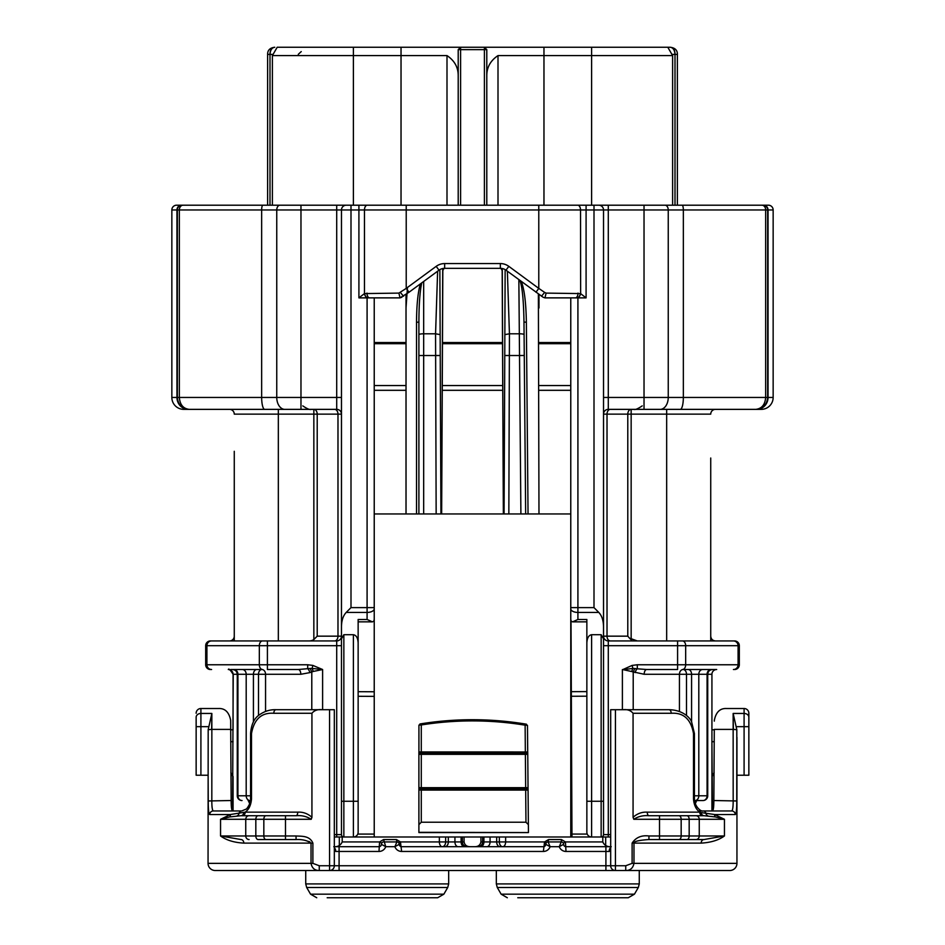 <?xml version="1.0" encoding="UTF-8"?>
<svg xmlns="http://www.w3.org/2000/svg" width="945" height="945" viewBox="0 0 945 945"><rect width="100%" height="100%" fill="white"/><g stroke="black" fill="none" stroke-linecap="round" stroke-linejoin="round"><path stroke-width="1.42" d="M648.943 815.724C643.297 815.216 638.241 816.409 633.788 819.291L633.067 817.319C637.249 813.574 641.974 811.849 647.266 812.145A3.579 1.677 90 0 0 648.943 815.724L704.084 815.724A3.579 2.918 90 0 1 701.19 812.594L714.644 814.531L724.449 819.291L715.27 816.917L704.084 815.724M275.987 709.707A3.579 2.185 90 0 0 273.802 713.274C261.529 712.412 254.099 719.157 251.5 733.533L250.579 733.533C251.275 724.626 254.122 718.448 259.095 715.022C264.387 711.242 270.01 709.471 275.987 709.707L334.329 709.707L334.329 865.75L625.744 865.75L632.111 863.364L632.111 843.117C635.855 837.447 641.466 835.061 648.943 835.971L659.504 835.971L659.504 839.55L704.001 839.55L648.943 839.55C638.903 840.199 633.906 841.393 633.977 843.117L633.977 863.364C632.996 868.148 630.256 870.534 625.744 870.51L305.731 870.51L305.731 883.918L448.674 883.918L447.717 887.497L306.688 887.497L305.731 883.918L306.688 887.497L310.551 894.171L443.866 894.171L437.677 897.75L327.183 897.75M311.212 819.291L285.496 819.291L285.496 815.724L240.916 815.724L296.057 815.724A3.579 1.677 90 0 0 297.734 812.145C303.026 811.849 307.751 813.574 311.933 817.319L311.212 819.291C306.759 816.409 301.715 815.216 296.057 815.724M258.15 839.55L285.496 839.55L258.15 839.55A3.579 2.315 90 0 1 255.823 835.971L263.832 835.971A3.579 2.162 90 0 0 265.994 839.55M624.255 870.51L618.266 870.51M647.266 812.145L699.784 812.145A3.579 2.788 90 0 0 702.572 815.724L695.922 815.724A3.579 3.331 -90 0 1 699.253 819.291L699.253 835.971L724.437 835.971C718.696 840.164 710.935 842.55 701.178 843.117L632.111 843.117M701.178 843.117A3.579 2.823 -90 0 1 704.001 839.55L724.449 835.971L724.449 819.291L689.177 819.291A3.579 2.315 -90 0 0 686.85 815.724M243.81 812.594A3.579 2.918 90 0 1 240.916 815.724L229.729 816.917L220.563 819.291L230.356 814.531L245.216 812.145L297.734 812.145M265.994 815.724A3.579 2.162 -90 0 0 263.832 819.291L285.496 819.291L285.496 835.971L263.832 835.971L263.832 819.291L220.551 819.291L220.563 835.971L240.999 839.55A3.579 2.823 -90 0 1 243.822 843.117C234.053 842.562 226.292 840.176 220.551 835.971L245.747 835.971L245.747 819.291A3.579 3.331 -90 0 1 249.078 815.724M242.428 815.724A3.579 2.788 90 0 0 245.216 812.145C248.878 809.582 250.968 805.211 251.5 799.045L251.5 733.533M312.889 843.117L312.889 863.364L319.256 865.75L319.256 870.51C314.72 870.522 311.98 868.136 311.035 863.364L311.035 843.117C307.314 840.471 302.317 839.278 296.057 839.55L285.496 839.55L285.496 835.971L296.057 835.971C302.329 836.337 309.677 835.711 312.889 843.117L243.822 843.117M229.729 816.917A3.579 3.059 71.9 0 0 230.356 814.531L209.743 814.531C208.715 813.928 208.219 809.416 208.254 800.97L208.124 775.219M196.147 717.22L196.147 726.67L196.147 717.22A4.76 3.78 180 0 1 200.907 713.451L200.907 726.67L196.147 726.67L196.147 775.219L196.147 726.67M748.853 775.219L748.853 717.22L748.853 775.219L744.093 775.219L744.093 708.514A4.76 4.76 0 0 1 748.853 713.274L748.853 717.22L748.853 713.274A4.76 4.76 0 0 0 744.093 708.514L726.221 708.514C719.877 708.313 715.908 712.282 714.314 720.421C715.908 712.282 719.877 708.313 726.221 708.514M715.27 816.917A3.579 3.059 108.1 0 1 714.644 814.531L735.257 814.531A3.579 3.544 90 0 0 731.713 810.952L731.737 810.952C732.718 810.337 733.202 806.865 733.178 800.521L733.143 713.451L733.367 729.386L736.816 729.705L736.746 800.97C736.781 809.428 736.285 813.952 735.257 814.531M707.888 815.854A3.579 2.87 96.9 0 1 705.986 813.468A3.579 2.918 90 0 0 703.198 810.952C701.249 811.968 694.693 806.924 694.421 799.045L693.5 799.045C694.02 805.187 696.111 809.546 699.784 812.145L701.19 812.594M671.198 713.274A3.579 2.185 -90 0 0 669.013 709.707C682.314 709.872 690.027 717.444 691.622 721.933L694.421 733.533L693.5 733.533C690.937 719.18 683.507 712.435 671.198 713.274L633.067 713.274C630.646 710.404 627.338 709.211 623.157 709.707L669.013 709.707M633.067 817.319L633.067 713.274M648.943 835.971L648.943 839.55M311.933 817.319L311.933 713.274L273.802 713.274M321.843 709.707C317.662 709.199 314.354 710.392 311.933 713.274M296.057 839.55L296.057 835.971M567.791 897.75L617.829 897.75M319.256 870.51L215.212 870.51A7.147 7.147 0 0 1 208.054 863.364A7.147 7.147 0 0 0 215.212 870.51A7.147 7.147 0 0 1 208.054 863.364L208.183 729.705L211.857 713.451L211.822 800.521C211.798 806.865 212.282 810.337 213.275 810.952L241.802 810.952A3.579 2.918 90 0 0 239.014 813.468A3.579 2.87 83.1 0 1 237.112 815.854M213.286 810.952A3.579 3.544 90 0 0 209.743 814.531M200.907 708.514A4.76 4.76 0 0 0 196.147 713.274A4.76 4.76 0 0 1 200.907 708.514L218.779 708.514C225.123 708.313 229.092 712.282 230.686 720.421L230.71 729.386L211.633 729.386L211.857 713.451L200.907 713.451L200.907 708.514M208.054 775.219L196.147 775.219M736.876 775.219L744.093 775.219M748.853 717.22A4.76 3.78 180 0 0 744.093 713.451L733.143 713.451L736.816 729.705M625.744 865.75L625.744 870.51L729.8 870.51A7.147 7.147 0 0 0 736.946 863.364A7.147 7.147 0 0 1 729.8 870.51A7.147 7.147 0 0 0 736.946 863.364L736.946 737.324M698.426 810.952L731.713 810.952M610.683 847.441A4.76 3.26 90 0 0 609.171 851.457L605.91 851.457L605.91 870.51L615.443 870.51A4.76 4.76 0 0 1 610.683 865.75L610.683 709.707L623.157 709.707M714.255 741.707L711.928 741.707L712.435 810.952C713.369 810.456 713.841 806.983 713.853 800.521L736.746 800.97M208.254 800.97L231.147 800.521C231.159 806.983 231.631 810.456 232.564 810.952L233.226 674.281M319.256 865.75L334.329 865.75A4.76 4.76 0 0 1 329.557 870.51L329.557 709.707M628.26 897.75L634.449 894.171L638.312 887.497L497.283 887.497L501.133 894.171L507.323 897.75L501.133 894.171L634.449 894.171L628.26 897.75L517.765 897.75M427.234 897.75L437.677 897.75L443.866 894.171L447.717 887.497L448.674 883.918L448.674 870.51L448.674 883.918M230.71 729.386L231.147 800.521C231.159 806.983 231.631 810.456 232.564 810.952L241.802 810.952L246.066 809.121C246.019 810.137 251.346 802.813 250.579 799.045L251.5 799.045M230.686 721.897L230.686 721.141M632.111 863.364L736.946 863.364L736.946 775.219M714.314 721.141L714.314 720.421M733.367 729.386L714.29 729.386L713.853 800.521M501.133 894.171L497.283 887.497L496.326 883.918L639.269 883.918L639.269 870.51L729.8 870.51A7.147 7.147 0 0 0 736.946 863.364M694.965 800.545L694.941 800.545A4.76 3.851 -90 0 0 698.804 795.784L707.073 795.784A4.76 4.099 90 0 1 702.974 800.545L694.941 800.545A4.76 3.367 -90 0 1 694.504 800.509L702.974 800.545A4.76 4.76 0 0 0 707.734 795.784L707.734 674.281C707.994 671.422 709.589 669.828 712.506 669.521L711.172 669.521L712.506 669.521M334.329 847.594A4.76 3.378 90 0 1 335.711 851.457L339.09 851.457L339.09 846.696L334.329 846.696L378.992 846.696A2.386 2.386 0 0 0 381.378 844.31A2.386 2.386 0 0 1 383.753 841.924L396.865 841.924A2.386 2.386 0 0 1 399.239 844.31A2.386 2.386 0 0 0 401.625 846.696L543.375 846.696A2.386 2.386 0 0 0 545.761 844.31L550.108 846.696A7.147 7.147 0 0 1 543.375 851.457L401.625 851.457A7.147 7.147 0 0 1 394.892 846.696L385.737 846.696A7.147 7.147 0 0 1 378.992 851.457L339.09 851.457L339.09 870.51M378.992 851.457L379.571 841.924L383.611 839.55L396.416 839.55L400.444 841.924L398.92 843.117L399.239 844.31L394.892 846.696L396.865 841.924L397.668 842.066M334.329 834.612L336.704 834.612L336.704 836.998L334.329 836.998L342.208 836.998L342.208 841.924L379.571 841.924L381.697 843.117L381.378 844.31L385.737 846.696L383.611 839.55M335.711 851.457L334.329 848.232M562.11 842.089L561.247 841.924A2.386 2.386 0 0 1 563.622 844.31L559.275 846.696L550.108 846.696L548.135 841.924L561.247 841.924L559.275 846.696A7.147 7.147 0 0 0 566.008 851.457L605.91 851.457L605.91 846.696L610.588 846.696M545.761 844.31L546.08 843.117L545.761 844.31A2.386 2.386 0 0 1 548.135 841.924L547.332 842.066M610.683 848.185A4.76 4.052 63.5 0 0 610.08 851.114L609.171 851.457M610.671 848.551L610.08 851.114M563.314 843.129L563.622 844.31A2.386 2.386 0 0 0 566.008 846.696L610.683 846.696M255.705 870.51L215.212 870.51L255.705 870.51M258.493 715.519L258.493 674.281L253.425 674.281A4.76 3.367 90 0 1 256.792 669.521L261.859 669.521A4.76 3.685 -90 0 1 265.557 674.281L265.557 711.42M418.895 789.985L421.281 790.067L421.281 822.233L525.963 822.233L525.68 790.067L421.281 790.067L421.281 788.874L420.088 788.874L526.873 788.874L525.668 788.874L525.668 787.681L528.042 787.693L528.066 790.055A1.193 1.193 0 0 0 526.873 788.874L528.042 787.693L528.444 832.569L418.895 832.569L418.895 790.067A1.193 1.193 0 0 1 420.088 788.874L418.895 787.681L418.895 754.334A1.193 1.193 0 0 1 420.088 753.141L526.566 753.141L525.349 753.141L525.125 725.181A325.907 325.907 0 0 0 421.281 724.957L418.93 725.146L421.092 723.787L421.281 724.957L421.281 751.948L527.7 751.96L527.759 754.323A1.193 1.193 0 0 0 526.566 753.141L527.712 752.09M230.71 729.8L233.072 729.8L233.072 674.281C230.273 669.828 228.678 668.233 228.312 669.521A4.76 4.76 90 0 1 233.072 674.281L237.927 674.281L237.927 795.784L246.196 795.784A4.76 3.851 90 0 0 250.059 800.545M233.072 810.952L233.072 776.506L230.911 772.514M230.745 741.707L233.072 741.707M250.378 801.325A4.76 4.134 90 0 0 248.122 800.545L249.244 800.722M249.716 803.77L248.311 800.557M695.768 800.722L696.878 800.545A4.76 4.134 -90 0 0 694.622 801.325M694.516 800.545L696.689 800.545L695.272 803.77M714.089 772.502L712.022 776.329M711.928 741.707L711.928 729.8L714.29 729.8M439.366 836.998L439.366 841.924L445.65 841.924A4.76 3.367 -90 0 1 442.284 846.696A4.76 2.906 90 0 1 439.366 841.924L400.444 841.924L401.625 851.457M563.303 843.117L565.429 841.924L566.008 851.457M546.08 843.117L545.761 844.228L546.08 843.117L544.556 841.924L548.584 839.55L561.389 839.55L565.429 841.924L602.792 841.924C604.339 845.385 607.162 846.968 611.238 846.696M543.375 851.457L544.556 841.924L505.634 841.924A4.76 2.906 -90 0 1 502.716 846.696A4.76 3.367 90 0 1 499.35 841.924L505.634 841.924L505.634 836.998M262.568 669.521A4.76 3.225 -90 0 1 259.332 664.76L307.692 664.76L307.692 668.682L310.125 668.446L311.791 671.942L309.925 672.604A4.76 2.114 -110 0 0 307.692 668.682L298.289 669.521A4.76 2.528 -90 0 1 300.817 674.281L258.493 674.281A4.76 3.367 90 0 1 261.859 669.521L230.722 669.521M256.792 669.521L233.828 669.521A4.76 4.099 -90 0 1 237.927 674.281L253.425 674.281L253.425 721.85M243.444 669.521L235.293 669.521M700.434 669.521L709.624 669.521M679.443 711.42L679.443 674.281A4.76 3.685 90 0 1 683.14 669.521L716.688 669.521A4.76 4.76 0 0 0 711.928 674.281L711.928 729.8M709.707 669.521L701.556 669.521M707.734 795.784L707.073 795.784L707.073 674.281A4.76 4.099 90 0 1 711.172 669.521L688.208 669.521A4.76 3.367 -90 0 1 691.575 674.281L698.804 674.281L698.804 795.784L694.421 795.784M691.575 721.838L691.575 674.281L686.507 674.281A4.76 3.367 -90 0 0 683.14 669.521L688.208 669.521M623.18 669.438L632.099 665.422L632.914 668.446L646.711 669.521A4.76 2.528 -90 0 0 644.183 674.281L623.074 669.639L632.914 668.446A4.76 1.843 -76.3 0 0 631.839 671.47M696.689 800.545L695.674 800.545M234.265 572.363L234.265 579.994M234.265 564.697L234.265 567.437M234.265 565.157L234.265 571.016M234.265 556.818L234.265 564.448M234.265 549.163L234.265 551.892M234.265 549.624L234.265 555.483M234.265 557.999L234.265 563.692M234.265 493.739L234.265 501.37M234.265 486.084L234.265 488.813M234.265 486.545L234.265 492.392M234.265 478.205L234.265 485.836M234.265 470.551L234.265 473.28M234.265 471L234.265 476.859M234.265 479.387L234.265 485.068M710.734 591.464L710.734 551.478C710.734 539.926 710.734 539.926 710.734 551.478M710.734 542.572L710.734 462.495M710.734 458.018L710.734 640.934M715.495 640.934C712.613 640.639 711.018 639.056 710.734 636.162L710.734 598.598M310.125 668.446L312.086 668.446A4.76 1.843 -103.7 0 1 313.161 671.47L311.791 671.942L311.791 709.707M307.692 664.76L312.901 665.422L312.086 668.446L322.611 669.521L313.161 671.47M309.925 672.604L300.817 674.281M632.099 665.422L637.308 664.76L637.308 668.682A4.76 2.114 -70 0 0 635.075 672.604M634.875 668.446L633.209 671.942L633.209 709.707M711.928 810.952L711.928 674.281L698.804 674.281A4.76 3.851 -90 0 1 702.655 669.521M342.208 841.924C340.661 845.385 337.837 846.968 333.762 846.696M470.043 846.696C466.735 846.649 464.739 845.066 464.066 841.924L464.066 836.998M396.416 839.55L396.865 841.924M561.247 841.924L561.389 839.55M548.135 841.924L548.584 839.55M480.934 836.998L480.934 841.924C480.261 845.066 478.264 846.649 474.957 846.696M234.265 599L234.265 636.162A4.76 4.76 0 0 1 229.505 640.934L210.44 640.934A4.76 4.76 0 0 0 205.679 645.695L205.679 664.76A4.76 4.76 0 0 0 210.44 669.521M298.289 669.521L267.411 669.521L267.411 645.695L206.92 645.695L206.92 664.76L259.332 664.76L259.332 645.695A4.76 3.225 -90 0 1 262.568 640.934L336.704 640.934A4.76 4.76 0 0 0 341.476 636.162L341.476 645.695L267.411 645.695L267.411 640.934M637.308 664.76L677.589 664.76L677.589 669.521L646.711 669.521M733.414 669.521A4.76 4.666 -90 0 0 738.08 664.76L739.321 664.76A4.76 4.76 0 0 1 734.56 669.521A4.76 4.76 0 0 0 739.321 664.76L739.321 645.695A4.76 4.76 0 0 0 734.56 640.934L714.278 640.934M418.895 787.681L418.895 790.067L418.895 787.681L525.668 787.681L525.373 754.334L421.281 754.334L421.281 788.874M421.281 822.233L418.895 824.607M528.373 824.607L525.963 822.233M525.373 753.141L525.373 754.334L527.759 754.323L528.042 787.693M418.895 752.22L418.895 754.334L421.281 754.334L421.281 753.141L418.918 752.078L418.93 725.146M419.958 723.964A327.1 327.1 0 0 1 421.092 723.787A327.1 327.1 0 0 1 525.314 724.012L525.125 725.181L527.475 725.37L527.7 751.96M346.201 612.431L350.997 607.623L367.085 607.623L367.085 612.431L346.201 612.431C343.165 615.703 341.594 620.404 341.476 626.535L341.476 638.785L343.85 634.709L343.85 801.265L353.383 801.265L353.383 836.998A4.76 4.76 0 0 0 358.143 832.238L358.143 619.483L367.085 619.483L367.085 612.431A7.147 3.603 0 0 0 374.232 608.828L374.232 836.998L336.704 836.998M312.901 665.422L322.611 669.521L322.611 709.707M586.857 801.265L601.15 801.265L601.15 634.709L591.617 634.709C588.735 635.194 587.14 637.922 586.857 642.872L586.857 832.238A4.76 4.76 0 0 0 591.617 836.998L571.961 836.998L571.949 834.069L587.223 834.069M339.314 836.998L339.314 845.503M602.792 836.998L602.792 841.924M591.617 634.709L591.617 836.998L610.683 836.998L608.297 836.998L608.297 834.612L610.683 834.612M605.686 836.998L605.686 845.503M586.857 696.193L571.347 696.264L571.949 834.069M571.961 836.998L570.768 836.998L570.768 297.876M418.895 754.334L418.918 752.078M418.895 832.321L528.444 832.569M526.448 724.201A327.1 327.1 0 0 0 525.314 724.012L527.475 725.37M571.347 696.264L571.016 620.9M374.232 691.764L358.143 691.693L358.143 621.845L372.389 621.845L367.085 619.483M343.85 634.709L353.383 634.709C356.265 635.194 357.86 637.922 358.143 642.872M374.232 836.998L570.768 836.998M586.857 642.872L586.857 619.483L577.915 619.483L572.611 621.845L571.264 621.302L570.768 619.447M571.323 691.669L586.857 691.598L586.857 621.845L572.611 621.845M205.679 645.695L206.92 645.695A4.76 4.666 90 0 1 211.585 640.934L262.568 640.934M682.432 669.521A4.76 3.225 90 0 0 685.668 664.76L677.589 664.76L677.589 645.695L603.524 645.695L603.524 636.162A4.76 4.76 0 0 0 608.297 640.934L733.414 640.934A4.76 4.666 -90 0 1 738.08 645.695L685.668 645.695L685.668 664.76L738.08 664.76L738.08 645.695L739.321 645.695A4.76 4.76 0 0 0 734.56 640.934M570.768 617.085L570.768 607.623L594.003 607.623L594.003 209.967L586.089 209.967L586.089 297.876L544.981 297.876L543.091 297.226L505.988 270.187A9.533 9.533 0 0 0 500.342 268.333L444.658 268.333A9.533 9.533 0 0 0 439.012 270.187L409.031 292.229L406.22 288.39L436.188 266.348L439.012 270.187M570.768 513.95L374.232 513.95M374.232 297.876L374.232 619.447L373.736 621.302L372.389 621.845M637.249 640.934L629.453 638.099L632.24 640.934M341.476 801.265L343.85 801.265L343.85 836.998A2.386 2.386 0 0 1 341.476 834.612L341.476 638.785M603.524 801.265L601.15 801.265L601.15 836.998A2.386 2.386 0 0 0 603.524 834.612L603.524 638.785L601.15 634.709M309.074 640.934A6.733 4.76 0 0 0 313.846 639.541L313.846 414.134L278.338 414.134L278.338 409.362L300.971 409.362L183.755 409.362A11.907 11.907 0 0 1 171.848 397.455L176.951 397.455L176.951 209.967L171.848 209.967L171.848 397.455L171.848 209.967A4.76 4.76 0 0 1 176.609 205.195L598.764 205.195A4.76 4.76 0 0 1 603.524 209.967L603.524 638.785M603.524 626.535C603.406 620.404 601.835 615.703 598.799 612.431L594.003 607.623M183.755 409.362A11.907 11.907 0 0 1 171.848 397.455A11.907 11.907 0 0 0 183.755 409.362L229.505 409.362A4.76 4.76 0 0 1 234.265 414.134L278.338 414.134L278.338 640.934L234.265 640.934L234.265 451.297M409.031 292.229L400.018 297.876L367.085 297.876L367.085 607.623L374.232 607.623L374.232 608.828M629.453 638.099L627.787 636.162L627.787 414.134L607.021 414.134L607.021 636.162L627.787 636.162M334.613 640.934A4.76 3.367 90 0 0 337.979 636.162L337.979 414.134L317.213 414.134L317.213 636.162L313.846 639.541M538.981 513.95L538.378 294.001M521.227 281.386C524.31 288.875 526.022 302.459 526.365 322.151L528.042 513.95M502.291 269.597L503.354 513.95L502.161 268.51M505.138 269.632L504.854 334.613L505.138 269.632M520.896 513.95L519.514 355.521L504.772 355.509L504.075 513.95L504.854 334.613L509.438 333.798L508.847 513.95M436.153 513.95L435.562 333.798L440.146 334.613L439.862 269.632L440.925 513.95M442.709 269.597L441.646 513.95L442.839 268.51M507.37 271.203L509.438 333.798L519.325 333.798L519.514 355.521L524.274 355.485L523.979 322.127L525.656 513.95M519.915 280.417C522.278 286.607 523.636 300.51 523.979 322.127L526.365 322.151M538.981 294.438L538.981 307.999M374.232 390.309L406.019 390.309M442.177 390.309L502.823 390.309M538.981 390.309L570.768 390.309M341.476 626.535L341.476 209.967A4.76 4.76 0 0 1 346.236 205.195M364.357 293.647A4.76 2.611 70.1 0 0 367.085 297.876L358.911 297.876L364.475 293.588L398.908 293.104L406.22 288.39L406.22 209.967L350.997 209.967L350.997 607.623M418.895 513.95L418.895 322.174L418.895 355.521L423.667 355.521L423.667 513.95M407.449 287.481L406.019 307.999L406.019 513.95M416.521 513.95L416.521 322.21C416.627 305.164 417.903 292.395 420.348 283.913M406.019 307.999L406.019 294.438M416.521 322.21L418.895 322.174C418.989 303.936 419.946 290.836 421.777 282.85M610.387 409.362A4.76 3.367 -90 0 0 607.021 414.134L603.524 414.134A4.76 4.76 0 0 1 608.297 409.362L755.764 409.362C762.993 408.665 766.962 404.696 767.671 397.455L773.152 397.455L773.152 209.967A4.76 4.76 0 0 0 768.391 205.195L763.477 205.195L768.391 205.195A4.76 4.76 0 0 1 773.152 209.967L768.049 209.967L768.049 397.455A11.907 11.446 -90 0 1 756.614 409.362L755.764 409.362C761.764 408.665 765.06 404.696 765.663 397.455L767.671 397.455L767.671 209.967A4.76 4.76 0 0 0 762.91 205.195L763.477 205.195A4.76 4.571 -90 0 1 768.049 209.967L668.245 209.967L668.245 397.455L683.341 397.455L683.341 209.967A4.76 1.217 -90 0 0 682.125 205.195L762.91 205.195A4.76 4.76 0 0 1 767.671 209.967M189.236 409.362C183.236 408.665 179.94 404.696 179.337 397.455L276.755 397.455L276.755 209.967L179.337 209.967L179.337 397.455L177.329 397.455L177.329 209.967L177.329 397.455C178.038 404.696 182.007 408.665 189.236 409.362A11.907 11.907 0 0 1 177.329 397.455L176.951 397.455A11.907 11.446 -90 0 0 188.386 409.362M535.969 292.229L538.78 288.39L544.663 292.418L541.45 296.257M594.003 205.195L594.003 209.967L603.524 209.967A4.76 4.76 0 0 0 598.764 205.195L608.297 205.195L608.297 397.455L644.029 397.455L644.029 409.362L761.245 409.362A11.907 11.907 0 0 0 773.152 397.455L773.152 209.967A4.76 4.76 0 0 0 768.391 205.195M677.388 123.452L677.388 134.887M677.388 136.824L677.388 138.761M677.388 141.088L677.388 152.712M677.388 157.52L677.388 165.28M677.388 115.892L677.388 120.216M677.388 182.29L677.388 185.87M677.388 174.931L677.388 180.566M755.764 409.362A11.907 11.907 0 0 0 767.671 397.455A11.907 11.907 0 0 1 755.764 409.362M761.245 409.362A11.907 11.907 0 0 0 773.152 397.455A11.907 11.907 0 0 1 761.245 409.362L756.614 409.362M403.55 296.257L400.337 292.418M670.229 47.25C673.466 47.864 675.061 50.25 675.002 54.397C674.706 50.073 673.124 47.687 670.229 47.25L667.808 47.25L670.229 47.25C675.084 47.864 677.47 50.25 677.388 54.397L677.388 205.195L757.666 205.195M265.71 205.195L252.882 205.195M182.09 205.195A4.76 4.76 0 0 0 177.329 209.967L176.951 209.967A4.76 4.571 -90 0 1 181.523 205.195L182.09 205.195M171.848 209.967A4.76 4.76 180 0 1 176.609 205.195A4.76 4.76 180 0 0 171.848 209.967M187.334 205.195L183.094 205.195A4.76 3.756 90 0 0 179.337 209.967L177.329 209.967M608.297 205.195L682.125 205.195M544.663 292.418L546.092 293.104L544.981 297.876L543.091 297.226M546.092 293.104L580.525 293.588A4.76 2.67 110 0 1 577.667 297.876M578.009 293.104A4.76 2.611 90 0 1 575.399 297.876M334.613 409.362A4.76 3.367 90 0 1 337.979 414.134L341.476 414.134A4.76 4.76 0 0 0 336.704 409.362L300.971 409.362L300.971 397.455L336.704 397.455L336.704 209.967L300.971 209.967L300.971 397.455L276.755 397.455A11.907 8.068 -90 0 0 284.835 409.362M401.909 297.226L400.018 297.876L398.908 293.104M369.601 297.876A4.76 2.611 -90 0 1 366.991 293.104M369.46 205.195L359.939 205.195M585.061 205.195L575.54 205.195M234.265 414.134A4.76 4.76 0 0 0 229.505 409.362M666.662 640.934L666.662 414.134L710.734 414.134A4.76 4.76 0 0 1 715.495 409.362M577.738 205.195A4.76 2.788 90 0 1 580.525 209.967L580.643 293.647A4.76 2.611 109.9 0 1 577.915 297.876L577.915 619.483M580.643 293.647L586.089 297.876M367.333 297.876A4.76 2.67 -110 0 1 364.475 293.588L364.475 209.967A4.76 2.788 90 0 1 367.262 205.195M446.997 205.195L446.997 55.59L272.384 55.59L277.192 47.25L460.593 47.25L458.207 49.636L460.593 49.636L460.593 205.195M672.616 205.195L672.616 55.59L667.808 47.25L460.593 47.25L460.593 49.636L484.407 49.636L484.407 47.25L486.793 49.636L484.407 49.636L484.407 205.195M672.616 55.59L498.003 55.59L498.003 205.195M486.793 75.316C486.888 67.095 490.62 60.527 498.003 55.59M446.997 55.59C454.38 60.527 458.124 67.107 458.207 75.316M267.612 205.195L267.612 54.397C267.529 50.25 269.916 47.864 274.771 47.25C271.534 47.864 269.939 50.25 269.998 54.397C270.294 50.073 271.876 47.687 274.771 47.25M298.277 54.326L301.242 51.597M458.207 205.195L458.207 49.636M486.793 49.636L486.793 205.195M677.388 205.195L677.388 200.907M677.388 100.855L677.388 54.397L671.93 54.397M435.562 333.798L437.63 271.203M502.303 271.9A4.784 4.76 89.8 0 0 500.685 268.333M444.315 268.333A4.784 4.76 90.2 0 0 442.697 271.9M686.85 839.55A3.579 2.315 -90 0 0 689.177 835.971L689.177 819.291L681.168 819.291A3.579 2.162 -90 0 0 679.006 815.724M679.006 839.55A3.579 2.162 -90 0 0 681.168 835.971L699.253 835.971A3.579 3.331 -90 0 1 695.922 839.55M258.15 815.724A3.579 2.315 -90 0 0 255.823 819.291L255.823 835.971L245.747 835.971A3.579 3.331 90 0 0 249.078 839.55M633.788 819.291L659.504 819.291L659.504 835.971L681.168 835.971L681.168 819.291L659.504 819.291L659.504 815.724M748.853 726.67L736.592 726.67M693.5 799.045L693.5 733.533M724.449 819.291L724.449 835.971M220.551 835.971L220.551 819.291M312.889 863.364L208.054 863.364M211.633 729.386L208.183 729.705M208.408 726.67L200.907 726.67L200.907 775.219M615.443 709.707L615.443 870.51M242.345 669.521A4.76 3.851 90 0 1 246.196 674.281L246.196 795.784L250.579 795.784M242.026 800.545A4.76 4.099 -90 0 1 237.927 795.784L237.266 795.784A4.76 4.76 0 0 0 242.026 800.545M644.183 674.281L686.507 674.281L686.507 715.519M528.066 790.055L525.68 790.067L525.68 788.874M716.688 669.521A4.76 4.76 0 0 0 711.928 674.281M308.767 841.428L309.913 841.924M445.65 836.998L445.65 841.924L464.066 841.924M461.089 836.998L461.089 841.924A4.76 3.496 -90 0 0 464.574 846.696M454.935 836.998L454.935 841.924A4.76 3.237 -90 0 0 458.171 846.696M448.32 836.998L448.32 841.924A4.76 3.367 -90 0 1 444.953 846.696M500.047 846.696A4.76 3.367 90 0 1 496.68 841.924L499.35 841.924L499.35 836.998M486.829 846.696A4.76 3.237 90 0 0 490.065 841.924L496.68 841.924L496.68 836.998M480.426 846.696A4.76 3.496 90 0 0 483.923 841.924L490.065 841.924L490.065 836.998M480.934 841.924L483.923 841.924L483.923 836.998M205.679 664.76L206.92 664.76A4.76 4.666 90 0 0 211.585 669.521M421.281 753.141L421.281 751.948L418.93 751.948M353.383 634.709L353.383 801.265L358.143 801.265M622.389 709.707L622.389 669.592M677.589 640.934L677.589 645.695L685.668 645.695A4.76 3.225 90 0 0 682.432 640.934M357.777 834.081L374.232 834.081M374.232 696.37L358.143 696.3M341.476 834.612L336.704 834.612L336.704 640.934M610.387 640.934A4.76 3.367 90 0 1 607.021 636.162L603.524 636.162A4.76 4.76 0 0 0 608.297 640.934L608.297 834.612L603.524 834.612A2.386 2.386 0 0 1 601.15 836.998M570.768 608.828A7.147 3.603 0 0 0 577.915 612.431L598.799 612.431M317.213 636.162L341.476 636.162M666.662 409.362L666.662 414.134L631.154 414.134L631.154 639.245M358.911 297.876L358.911 205.195M350.997 205.195L350.997 209.967L336.704 209.967L336.704 205.195M627.787 414.134L631.154 414.134L631.154 409.362A4.76 3.367 90 0 0 627.787 414.134M313.846 414.134L317.213 414.134A4.76 3.367 -90 0 0 313.846 409.362L313.846 414.134M440.228 355.509L423.667 355.521L423.667 333.798L435.55 333.798M538.78 205.195L538.78 288.39L508.812 266.348L505.988 270.187M500.342 268.333L500.342 263.572A14.293 14.293 0 0 1 508.812 266.348M500.342 263.572L444.658 263.572L444.658 268.333M444.658 263.572A14.293 14.293 0 0 0 436.188 266.348M264.695 409.362A11.907 3.036 -90 0 1 261.659 397.455L261.659 209.967A4.76 1.217 90 0 1 262.875 205.195M680.305 409.362A11.907 3.036 -90 0 0 683.341 397.455L765.663 397.455L765.663 209.967A4.76 3.756 -90 0 0 761.906 205.195M665.008 205.195A4.76 3.225 -90 0 1 668.245 209.967L644.029 209.967L644.029 205.195M660.165 409.362A11.907 8.068 -90 0 0 668.245 397.455L644.029 397.455L644.029 209.967L603.524 209.967M300.971 205.195L300.971 209.967L276.755 209.967A4.76 3.225 90 0 1 279.992 205.195M586.089 205.195L586.089 209.967L406.22 209.967L406.22 205.195M570.768 343.708L538.981 343.708M502.61 343.708L442.39 343.708M406.019 343.708L374.232 343.708M374.232 385.548L406.019 385.548M442.201 385.548L502.799 385.548M538.981 385.548L570.768 385.548M603.524 397.455L608.297 397.455L608.297 409.362M374.232 342.539L406.019 342.539M442.39 342.539L502.61 342.539M538.981 342.539L570.768 342.539M336.704 409.362L336.704 397.455L341.476 397.455M353.383 47.25L353.383 205.195M401.034 47.25L401.034 205.195M543.966 47.25L543.966 205.195M591.617 47.25L591.617 205.195M273.07 54.397L267.612 54.397M269.998 54.397L269.998 205.195M675.002 205.195L675.002 54.397M423.667 281.468L423.667 333.798A4.76 0.874 180 0 0 418.895 334.66M524.097 334.624A4.76 0.874 179.5 0 0 519.325 333.798L518.852 279.649M250.579 733.533L250.579 799.045M694.421 733.533L694.421 799.045M310.551 894.171L316.74 897.75L310.551 894.171M237.266 795.784L237.266 674.281C237.006 671.422 235.411 669.828 232.494 669.521M232.824 776.506L230.911 772.963M712.176 776.506L714.089 772.963M634.449 894.171L638.312 887.497L639.269 883.918L638.312 887.497M398.92 843.117L399.239 844.228L398.92 843.117M381.378 844.275L381.685 843.129M232.966 673.289L232.34 671.753M231.206 670.501L229.08 669.58M496.326 883.918L496.326 870.51L496.326 883.918L497.283 887.497M462.353 836.998L462.353 841.924C462.613 844.795 464.196 846.377 467.113 846.696M482.647 836.998L482.647 841.924C482.387 844.795 480.804 846.377 477.886 846.696M527.759 754.323L527.735 752.232M642.21 405.877C637.887 408.831 635.087 409.988 633.788 409.362M302.79 405.877C307.113 408.831 309.913 409.988 311.212 409.362M272.384 205.195L272.384 55.59"/></g></svg>
